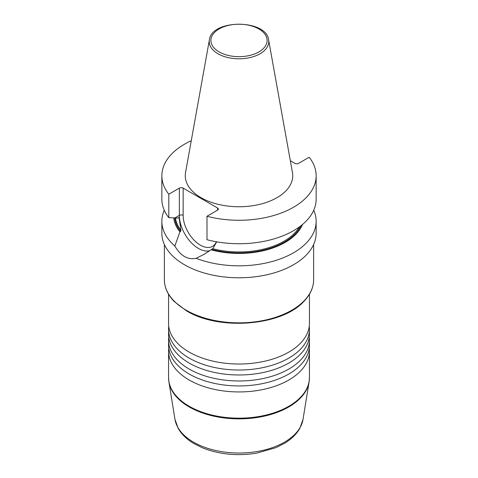 <?xml version="1.0" encoding="UTF-8"?>
<svg xmlns="http://www.w3.org/2000/svg" width="478" height="478" viewBox="0 0 478 478"><rect width="100%" height="100%" fill="white"/><g stroke="black" fill="none" stroke-linecap="round" stroke-linejoin="round"><path stroke-width="0.72" d="M191.26 140.741A77.143 44.538 0 0 0 161.857 175.731A77.143 44.538 0 0 0 168.806 194.211L179.352 188.123A2.683 1.548 180 0 1 183.146 188.123L217.538 207.978A2.683 1.548 180 0 1 218.321 209.071A2.683 1.548 180 0 1 217.538 210.171L206.992 216.259A77.143 44.538 0 0 0 316.143 175.731A77.143 44.538 0 0 0 309.194 157.25L298.648 163.339A2.683 1.548 180 0 1 294.854 163.339L290.331 160.728M292.452 172.528A53.739 31.022 180 0 1 239 206.753A53.739 31.022 180 0 1 185.548 172.528L209.388 39.835A29.773 17.19 180 0 0 217.944 53.763A29.773 17.19 180 0 0 251.798 57.133A29.773 17.19 180 0 0 268.612 39.835L292.452 172.528M316.143 175.731L316.143 199.195A77.143 44.538 180 0 1 206.992 239.717L206.992 216.259M216.719 241.832L212.752 248.697L211.091 249.821A65.337 37.72 0 0 0 302.568 224.427M211.091 249.821L203.849 254.469L196.141 258.317A77.143 44.538 0 0 0 275.37 260.564A77.143 44.538 0 0 0 316.143 221.284A77.143 44.538 0 0 0 313.735 210.236M168.752 326.36A70.439 40.666 0 0 0 168.561 329.36A70.439 40.666 0 0 0 189.192 358.112A70.439 40.666 0 0 0 265.953 366.931A70.439 40.666 0 0 0 309.439 329.36A70.439 40.666 0 0 0 309.248 326.36M309.439 329.36L309.439 334.313A70.439 40.666 180 0 1 265.953 371.884A70.439 40.666 180 0 1 189.192 363.071A70.439 40.666 180 0 1 168.561 334.313L168.561 329.36M168.752 337.313A70.439 40.666 0 0 0 168.561 340.312A70.439 40.666 0 0 0 189.192 369.07A70.439 40.666 0 0 0 265.953 377.883A70.439 40.666 0 0 0 309.439 340.312A70.439 40.666 0 0 0 309.248 337.313M309.439 340.312L309.439 345.265A70.439 40.666 180 0 1 265.953 382.842A70.439 40.666 180 0 1 189.192 374.023A70.439 40.666 180 0 1 168.561 345.265L168.561 340.312M168.752 348.271A70.439 40.666 0 0 0 168.561 351.27A70.439 40.666 0 0 0 189.192 380.022A70.439 40.666 0 0 0 265.953 388.841A70.439 40.666 0 0 0 309.439 351.27A70.439 40.666 0 0 0 309.248 348.271M309.439 294.239L309.439 323.361A70.439 40.666 180 0 1 265.953 360.932A70.439 40.666 180 0 1 189.192 352.113A70.439 40.666 180 0 1 168.561 323.361L168.561 294.239M316.143 221.284L316.143 233.246A77.143 44.538 180 0 1 261.394 275.866A77.143 44.538 180 0 1 174.852 257.989A77.143 44.538 180 0 1 161.857 233.246L161.857 221.284A77.143 44.538 0 0 0 174.852 246.027L179.925 231.83L180.624 231.424L180.929 230.324L179.142 217.944L178.599 217.657L179.142 217.944A63.729 36.794 0 0 1 178.933 217.598M164.265 210.236A77.143 44.538 0 0 0 161.857 221.284M196.141 258.317C187.675 259.972 180.582 255.879 174.852 246.027M183.146 188.123L183.146 215.375A2.683 1.548 0 0 0 179.352 215.375L174.924 217.932L177.87 218.082L178.599 217.657M174.924 217.932L168.806 217.675A77.143 44.538 180 0 1 161.857 199.195L161.857 175.731M173.771 217.884A65.337 37.72 0 0 0 179.925 231.83M168.806 217.675L168.806 194.211M299.401 226.901A63.729 36.794 180 0 1 212.752 248.697M301.056 225.652A64.399 37.182 180 0 1 211.796 249.414M217.538 207.978L217.538 210.171M219.121 51.917A28.112 16.234 0 0 0 266.156 44.639A28.112 16.234 0 0 0 231.722 24.76A28.112 16.234 0 0 0 219.121 51.917M174.972 419.361L178.24 428.479C181.544 434.197 186.557 439.103 193.285 443.196L201.949 447.611C218.763 454.399 236.974 456.251 256.572 453.18L276.051 447.611L284.715 443.196C291.443 439.103 296.456 434.197 299.76 428.479L303.028 419.361A64.303 37.129 180 0 1 239 453.03A64.303 37.129 180 0 1 174.972 419.361L168.925 382.006A70.38 40.636 0 0 0 189.234 406.957A70.38 40.636 0 0 0 262.876 416.452A70.38 40.636 0 0 0 309.075 382.006A70.38 40.636 0 0 0 309.23 380.876M168.77 380.876A70.38 40.636 0 0 0 168.925 382.006L168.561 377.512L168.561 351.27M303.028 419.361L309.075 382.006L309.439 377.512A70.439 40.666 180 0 1 265.953 415.083A70.439 40.666 180 0 1 189.192 406.264A70.439 40.666 180 0 1 168.561 377.512M313.628 244.527L313.628 279.761A74.628 43.086 180 0 1 267.561 319.567A74.628 43.086 180 0 1 186.229 310.228A74.628 43.086 180 0 1 164.372 279.761L164.372 244.527M183.146 215.375A24.318 14.041 -120 0 0 197.157 242.973A24.318 14.041 -120 0 0 216.355 241.772M179.352 188.123L179.352 215.375A27.001 15.589 -120 0 0 189.903 241.187A27.001 15.589 -120 0 0 209.902 250.645M180.929 230.324A63.729 36.794 180 0 1 175.456 217.95M180.624 231.424A64.399 37.182 180 0 1 174.715 217.92M268.612 39.835C266.354 19.054 211.646 19.054 209.388 39.835M309.439 377.512L309.439 351.27M313.628 279.761C313.55 287.637 310.216 294.932 303.632 301.654C281.47 325.996 218.799 330.812 186.504 310.843L174.368 301.654C167.784 294.932 164.45 287.637 164.372 279.761M205.104 253.728L203.843 254.457"/></g></svg>

